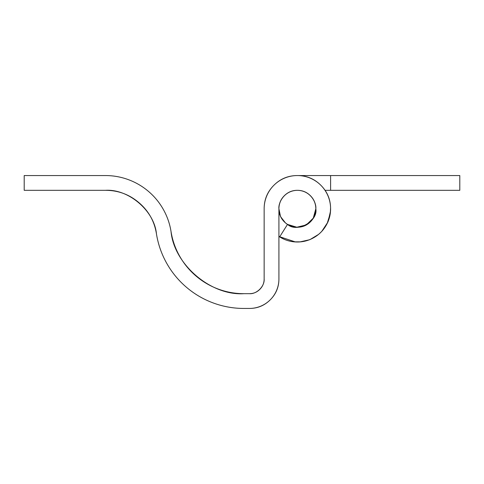 <?xml version="1.0" encoding="UTF-8"?>
<svg xmlns="http://www.w3.org/2000/svg" width="484" height="484" viewBox="0 0 484 484"><rect width="100%" height="100%" fill="white"/><g stroke="black" fill="none" stroke-linecap="round" stroke-linejoin="round"><path stroke-width="0.73" d="M278.917 208.773C278.917 203.679 280.72 199.329 284.32 195.724C287.926 192.118 292.276 190.321 297.376 190.321C302.47 190.321 306.82 192.118 310.425 195.724C314.031 199.329 315.828 203.679 315.828 208.773A18.459 18.459 0 0 0 297.376 190.321A18.459 18.459 0 0 0 278.917 208.773L278.917 278.917A29.53 29.53 0 0 1 249.381 308.447C257.536 308.447 264.5 305.561 270.266 299.796C276.031 294.03 278.917 287.072 278.917 278.917L278.917 208.773C278.173 203.377 283.709 190.569 297.376 190.321C311.037 190.569 316.572 203.377 315.828 208.773C318.182 221.357 296.916 233.088 287.526 224.388L279.655 236.882C284.774 240.106 290.358 241.806 296.402 241.988C302.452 242.163 308.127 240.79 313.42 237.868C318.72 234.946 322.907 230.88 325.98 225.665C329.059 220.456 330.596 214.829 330.596 208.773A33.227 33.227 0 0 1 279.655 236.882L287.526 224.388L296.831 227.226L306.287 224.939L313.269 218.163L315.828 208.773A18.459 18.459 0 0 1 297.376 227.232A18.459 18.459 0 0 1 278.917 208.773C278.917 203.679 280.72 199.329 284.32 195.724C287.926 192.118 292.276 190.321 297.376 190.321C302.47 190.321 306.82 192.118 310.425 195.724C314.031 199.329 315.828 203.679 315.828 208.773C315.828 213.874 314.031 218.223 310.425 221.829C306.82 225.429 302.47 227.232 297.376 227.232C292.276 227.232 287.926 225.429 284.32 221.829C280.72 218.223 278.917 213.874 278.917 208.773L280.526 216.59L285.354 222.797M264.149 278.917C264.149 282.995 262.709 286.474 259.823 289.359C262.709 286.474 264.149 282.995 264.149 278.917L264.149 208.773A33.227 33.227 0 0 1 297.376 175.553A33.227 33.227 0 0 1 330.596 208.773C330.596 199.602 327.353 191.773 320.868 185.281C314.376 178.796 306.547 175.553 297.376 175.553C288.198 175.553 280.369 178.796 273.877 185.281C267.392 191.773 264.149 199.602 264.149 208.773L264.149 278.917C264.808 286.219 256.689 294.339 249.381 293.679L243.93 293.679C210.957 295.924 174.022 264.421 171.027 231.509C169.781 223.705 167.222 216.36 163.35 209.469C159.484 202.578 154.541 196.571 148.528 191.44C142.52 186.316 135.804 182.383 128.387 179.649C120.976 176.92 113.317 175.553 105.415 175.553L24.2 175.553L24.2 190.321L105.415 190.321C128.496 188.748 154.354 210.8 156.447 233.839C158.111 244.245 161.523 254.039 166.678 263.229C171.838 272.413 178.427 280.424 186.443 287.26C194.459 294.103 203.413 299.342 213.299 302.984C223.184 306.626 233.397 308.447 243.93 308.447L249.381 308.447L243.93 308.447A88.596 88.596 0 0 1 156.447 233.839C154.444 221.303 148.612 210.915 138.95 202.675C129.288 194.435 118.108 190.321 105.415 190.321L24.2 190.321L24.2 175.553L105.415 175.553A66.447 66.447 0 0 1 171.027 231.509C172.413 240.179 175.256 248.34 179.558 256C183.853 263.653 189.341 270.332 196.026 276.025C202.705 281.724 210.165 286.092 218.405 289.129C226.645 292.161 235.151 293.679 243.93 293.679C235.151 293.679 226.645 292.161 218.405 289.129M249.381 293.679C253.459 293.679 256.943 292.239 259.823 289.359C256.943 292.239 253.459 293.679 249.381 293.679L243.93 293.679M323.723 229.023L327.184 223.451L330.306 213.244L330.578 207.618M325.98 225.665C329.059 220.456 330.596 214.829 330.596 208.773M459.8 175.553L330.596 175.553L330.596 190.321L459.8 190.321L459.8 175.553L459.8 190.321L325.066 190.321L330.596 190.321L330.596 175.553L459.8 175.553M297.376 175.553L330.596 175.553L297.376 175.553M316.361 236.053L310.516 239.296M300.606 241.855L294.127 241.843M283.563 239.005L278.917 236.404M278.917 236.47L295.428 241.952M299.892 241.915L309.845 239.683L318.545 234.407M321.884 231.207L328.001 221.914L330.524 211.133"/></g></svg>
